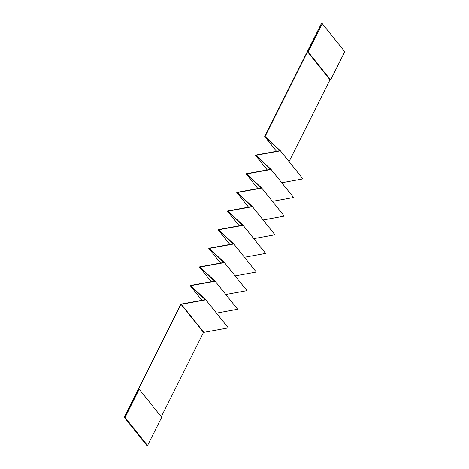 <?xml version="1.0" encoding="UTF-8"?>
<svg xmlns="http://www.w3.org/2000/svg" width="469" height="469" viewBox="0 0 469 469"><rect width="100%" height="100%" fill="white"/><g stroke="black" fill="none" stroke-linecap="round" stroke-linejoin="round"><path stroke-width="0.7" d="M190.086 285.533L214.573 281.078L190.086 285.533L205.246 299.703L180.758 304.158L124.238 417.287L125.1 418.36L124.238 417.287L181.022 304.352L205.821 299.843L228.309 327.907L205.821 299.843L190.654 285.674L215.148 281.218L237.636 309.276L215.148 281.218L199.982 267.049L224.475 262.593L246.964 290.651L224.475 262.593L209.309 248.423L233.802 243.968L256.291 272.026L233.802 243.968L218.636 229.798L233.802 243.968L209.309 248.418L224.475 262.593L199.982 267.049L215.148 281.218L190.654 285.674L205.821 299.843L181.327 304.299L203.816 332.357L181.022 304.352L203.511 332.41L161.072 417.152L203.511 332.41L181.022 304.352L138.59 389.094L139.199 389.241L161.688 417.304L139.199 389.241L125.053 417.492L147.542 445.55L125.053 417.492L124.443 417.34L125.053 417.492L139.199 389.241L138.59 389.094L124.443 417.34L146.932 445.398L147.542 445.55L161.688 417.304L147.542 445.55L146.727 445.351L144.939 443.123L124.238 417.287L180.758 304.158L205.246 299.703L190.086 285.533L201.928 300.307M218.073 229.663L233.228 243.827L208.74 248.283L223.901 262.452L199.413 266.908L214.573 281.078L199.413 266.908L223.901 262.452L208.74 248.283L233.228 243.827L218.067 229.658L242.555 225.202L227.395 211.032L251.882 206.571L236.722 192.401L261.21 187.946L246.049 173.776L270.537 169.321L255.376 155.151L279.864 150.696L264.704 136.526L321.458 23.45L307.517 51.748L308.127 51.895L322.273 23.649L321.664 23.503L322.273 23.649L344.762 51.713L330.616 79.959L330.006 79.806L307.517 51.748L265.079 136.491L321.458 23.45L264.704 136.526L276.546 151.299M125.1 418.36L144.64 442.648L125.1 418.36M203.816 332.357L228.309 327.907L203.816 332.357M199.413 266.908L211.255 281.681M216.467 313.128L237.636 309.276L216.467 313.128M208.74 248.283L220.582 263.056M225.794 294.503L246.964 290.651L225.794 294.503M227.401 211.038L242.555 225.202L218.067 229.652L229.91 244.431M235.121 275.878L256.291 272.026L235.121 275.878M246.055 173.788L261.21 187.946L236.722 192.401L251.882 206.571L227.395 211.027L239.237 225.806M227.963 211.167L243.13 225.337L265.618 253.401L243.13 225.337L218.636 229.792L243.13 225.337L227.963 211.167L252.457 206.712L274.945 234.776L252.457 206.712L227.963 211.167M244.449 257.252L265.618 253.401L244.449 257.252M236.722 192.401L248.564 207.175M237.291 192.542L252.457 206.712L237.291 192.542L261.784 188.087L284.273 216.15L261.784 188.087L237.291 192.542M253.776 238.627L274.945 234.776L253.776 238.627M255.388 155.157L270.537 169.321L246.049 173.776L257.891 188.55M246.618 173.917L261.784 188.087L246.618 173.917L271.111 169.461L293.6 197.519L271.111 169.461L246.618 173.917M263.103 219.996L284.273 216.15L263.103 219.996M264.715 136.532L279.864 150.696L255.376 155.151L267.219 169.925M255.945 155.292L271.111 169.461L255.945 155.292L280.439 150.836L302.927 178.894L280.439 150.836L255.945 155.292M272.43 201.371L293.6 197.519L272.43 201.371M265.272 136.667L280.439 150.836L265.278 136.661M281.758 182.746L302.927 178.894L281.758 182.746M289.056 161.588L330.006 79.806L289.056 161.588M308.127 51.895L307.517 51.748L330.006 79.806L330.616 79.959L308.127 51.895L330.616 79.959L344.762 51.713L322.273 23.649L308.127 51.895"/></g></svg>
